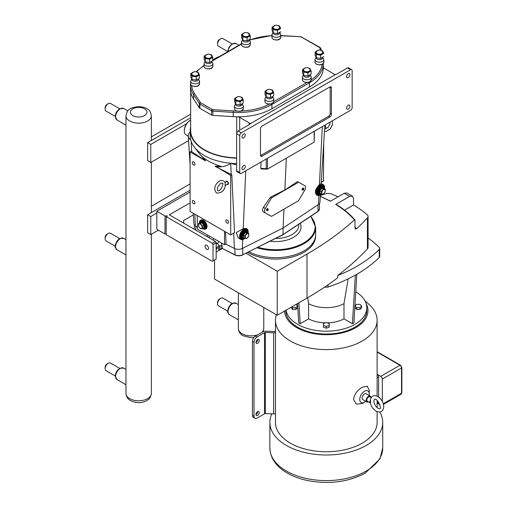 <?xml version="1.0" encoding="UTF-8"?>
<svg xmlns="http://www.w3.org/2000/svg" width="507" height="507" viewBox="0 0 507 507"><rect width="100%" height="100%" fill="white"/><g stroke="black" fill="none" stroke-linecap="round" stroke-linejoin="round"><path stroke-width="0.76" d="M224.988 185.137L225.33 185.385C224.582 190.6 221.635 193.167 216.495 193.078C213.51 188.883 214.448 184.89 219.328 181.107C222.738 179.801 224.734 180.676 225.317 183.73L224.988 185.137M225.33 185.385L227.833 183.94A1.325 0.767 -120 0 0 228.106 183.331A1.325 0.767 -120 0 0 227.529 182A1.325 0.767 -120 0 0 226.509 181.645L224.988 182.526M190.093 183.902L151.359 206.267M188.262 136.187L186.126 134.951A8.834 5.102 -60 0 1 184.301 130.914A8.834 5.102 -60 0 1 184.301 130.907A8.834 5.102 -60 0 1 190.543 120.096A8.834 5.102 -60 0 1 190.664 120.026M184.301 130.686A8.302 4.791 -60 0 1 184.301 130.476L184.301 130.476A8.302 4.791 -60 0 1 186.633 123.721A8.302 4.791 120 0 1 190.169 120.311L190.543 120.096M284.611 311A41.688 24.07 0 0 0 296.817 327.661A41.688 24.07 0 0 0 347.815 331.248A41.688 24.07 0 0 0 366.124 303.535M355.768 291.753A40.509 23.385 180 0 1 366.802 307.8L366.802 310.639A40.509 23.385 180 0 1 341.794 332.243A40.509 23.385 180 0 1 297.653 327.18A40.509 23.385 180 0 1 285.79 310.639L285.79 310.322M275.472 413.699A4.417 2.548 180 0 1 273.634 413.87L265.332 413.617A1.058 0.615 0 0 0 264.527 413.794L257.131 418.066A4.417 2.548 -60 0 1 254.926 418.288A4.417 2.548 -60 0 1 254.007 416.266L252.448 415.366A4.417 2.548 120 0 0 253.361 417.388L254.926 418.288M275.472 331.071A2.205 1.274 180 0 1 273.748 331.47L265.453 331.223A3.27 1.889 0 0 0 262.968 331.768L255.572 336.04A4.417 2.548 120 0 0 252.448 341.452L254.007 342.352A4.417 2.548 -60 0 1 257.131 336.946L264.527 332.674A1.058 0.615 180 0 1 265.332 332.491L273.634 332.744A4.417 2.548 0 0 0 275.472 332.573M254.007 342.352L254.007 416.266M257.6 343.34A2.339 1.35 -60 0 1 256.428 343.461A2.339 1.35 -60 0 1 256.428 340.755A2.339 1.35 -60 0 1 258.773 339.405A2.339 1.35 -60 0 1 259.128 341.281A2.339 1.35 -60 0 1 257.6 343.34M257.6 411.633A2.339 1.35 -60 0 1 258.773 411.513A2.339 1.35 -60 0 1 258.773 414.219A2.339 1.35 -60 0 1 256.428 415.569A2.339 1.35 -60 0 1 256.073 413.693A2.339 1.35 -60 0 1 257.6 411.633M271.86 413.813A56.435 32.581 0 0 0 269.857 422.413A56.435 32.581 0 0 0 286.392 445.45A56.435 32.581 0 0 0 347.891 452.517A56.435 32.581 0 0 0 382.728 422.413A56.435 32.581 0 0 0 379.825 412.096M378.621 402.14L378.621 402.165A2.205 1.274 60 0 1 378.165 403.173L377.119 403.781M377.119 352.067L399.972 365.268L380.757 376.359L377.119 374.255A2.205 1.274 60 0 1 378.621 376.923L378.621 397.089M380.757 376.359A2.205 1.274 60 0 1 382.322 379.065L382.322 401.455M379.87 404.687L377.702 403.439M370.56 399.985A2.516 1.451 -60 0 0 370.465 403.046A2.516 1.451 -60 0 0 370.56 403.097L370.497 399.091C373.615 390.998 383.634 398.794 383.761 406.601C383.216 411.595 380.63 413.116 376.017 411.152C372.658 408.49 370.801 405.765 370.446 402.97M365.737 401.284A6.711 3.872 -60 0 1 364.508 402.184L362.232 403.496L356.383 404.149L353.449 399.44C354.425 394.161 357.353 390.105 362.232 387.278L367.252 386.15L369.254 390.314L369.254 393.964A6.711 3.872 -60 0 1 369.096 395.473M364.508 402.184L364.508 402.184A6.711 3.872 -60 0 1 359.761 399.44A6.711 3.872 -60 0 1 364.508 391.22A6.711 3.872 -60 0 1 369.254 393.964M370.465 403.046L367.302 401.221A2.516 1.451 -60 0 1 366.916 399.205A2.516 1.451 -60 0 1 368.557 396.987A2.516 1.451 -60 0 1 369.818 396.861L371.156 397.634M368.412 401.861A3.359 1.939 -60 0 1 366.884 401.95A3.359 1.939 -60 0 1 366.365 399.256A3.359 1.939 -60 0 1 368.557 396.303A3.359 1.939 -60 0 1 370.237 396.132A3.359 1.939 -60 0 1 370.928 397.501M366.884 401.95L362.828 399.611A3.359 1.939 -60 0 1 362.315 396.918A3.359 1.939 -60 0 1 364.508 393.964A3.359 1.939 -60 0 1 366.187 393.793L370.237 396.132M255.946 342.491A2.339 1.35 120 0 0 256.041 342.44A2.339 1.35 120 0 0 257.689 339.468M255.946 414.599A2.339 1.35 120 0 0 256.041 414.555A2.339 1.35 120 0 0 257.689 411.583M276.378 314.752A50.82 29.343 0 0 0 275.472 320.259A50.82 29.343 0 0 0 290.359 341.008A50.82 29.343 0 0 0 345.742 347.371A50.82 29.343 0 0 0 377.119 320.259A50.82 29.343 0 0 0 368.792 304.168L364.926 300.765M275.472 320.259L275.472 422.413A50.82 29.343 0 0 0 290.359 443.162A50.82 29.343 0 0 0 345.742 449.519A50.82 29.343 0 0 0 377.119 422.413L377.119 411.697M252.448 341.452L252.448 415.366M336.363 204.771L335.735 204.41A113.929 65.777 180 0 1 354.437 219.937L354.989 220.158L354.437 219.937A347.707 200.747 180 0 1 306.995 254.077L277.247 271.251L277.247 315.253L214.55 279.059L214.55 259.971M344.532 210.145L353.544 204.942A139.102 80.309 180 0 1 367.1 214.619A5.564 3.213 180 0 1 368.082 216.438A5.564 3.213 180 0 1 367.417 217.959A347.707 200.747 180 0 1 356.624 228.746L355.249 229.018L354.989 228.087L354.989 220.158M368.082 237.916A139.102 80.309 180 0 1 379.255 247.473A3.441 1.99 180 0 1 379.711 248.468A3.441 1.99 180 0 1 379.255 249.457A139.102 80.309 180 0 1 337.725 275.504L337.725 277.773A347.707 200.747 180 0 1 306.995 298.078L277.247 315.253M337.725 275.504A347.707 200.747 0 0 0 367.417 248.874A5.564 3.213 180 0 0 368.082 247.353L368.082 216.438M320.38 195.461A347.707 200.747 180 0 1 325.589 193.807A5.564 3.213 180 0 1 331.375 193.991A139.102 80.309 180 0 1 338.061 196.824M335.735 204.41L349.608 196.399L352.428 196.146L353.544 198.668L353.544 204.942M297.596 305.994L297.596 307.8L295.936 309.454L292.621 309.454L292.621 307.654L295.936 307.654L297.596 305.994L296.012 304.415M295.936 309.454L295.936 307.654M292.621 309.454L290.967 307.331M291.81 306.843L292.621 307.654M329.163 325.437L329.163 323.523L326.293 322.566L323.422 323.523L323.422 325.437L326.293 326.394L329.163 325.437L329.163 327.237L326.293 328.194L326.293 326.394M326.293 328.194L323.422 327.237L323.422 325.437M359.964 304.339L356.649 304.339L354.995 305.994L356.649 307.654L359.964 307.654L361.624 305.994L359.964 304.339M359.964 307.654L359.964 309.454L361.624 307.8L361.624 305.994M359.964 309.454L356.649 309.454L356.649 307.654M356.649 309.454L354.995 307.8L354.995 305.994M298.908 302.742L300.176 323.726L298.705 322.877L297.533 303.535M356.82 274.274L353.886 322.877L352.409 323.726L355.35 275.111M352.409 323.726L343.987 318.865L343.987 303.674L348.144 278.863M307.61 297.723L308.605 303.674L308.605 318.865L300.176 323.726M379.255 249.457L379.255 257.404A3.441 1.99 0 0 0 379.711 256.415L379.711 248.468M379.255 257.404A139.102 80.309 180 0 1 328.01 286.987L328.01 284.801M324.733 287.038A3.441 1.99 0 0 0 328.01 286.987M343.987 303.674A26.079 15.058 180 0 1 308.605 303.674M343.987 318.865A26.079 15.058 180 0 1 327.142 322.851M325.45 322.851A26.079 15.058 180 0 1 308.605 318.865M366.802 307.8A40.509 23.385 180 0 1 341.794 329.404A40.509 23.385 180 0 1 297.653 324.334A40.509 23.385 180 0 1 285.999 310.195M352.428 196.146L346.94 192.977L344.196 193.275L330.33 201.285A113.929 65.777 180 0 0 320.316 196.469M315.633 235.324L315.633 235.977A39.983 23.088 180 0 1 303.921 252.302A39.983 23.088 180 0 1 247.682 252.48M277.247 271.251L246.098 253.272M282.64 234.773L242.758 254.761L282.9 234.804L317.908 211.552L319.486 209.036A6.008 3.467 180 0 1 318.016 211.311A0.532 0.33 56.4 0 1 317.908 211.552M242.758 248.259L242.758 254.761A6.008 3.467 180 0 1 234.88 254.761L222.148 248.373L234.988 255.002C237.542 256.105 240.096 256.105 242.65 255.002M216.128 242.714L217.427 243.366L219.208 245.939L219.208 247.315A2.205 1.274 180 0 1 222.212 247.251L222.06 248.392M221.793 248.24L218.707 249.78L221.806 248.348M216.147 250.559A8.834 5.102 -120 0 0 216.318 248.975L219.208 247.315L218.707 249.78L221.039 248.436M283.02 228.049L283.02 234.557L318.016 211.311L318.016 204.815M257.024 247.79A40.009 23.1 -0 0 0 315.658 227.345L315.658 234.557A40.009 23.1 180 0 1 292.013 255.636A40.009 23.1 180 0 1 249.032 251.802M213.91 238.727L213.181 240.172M216.147 244.101L217.427 243.366A2.205 1.185 116.7 0 0 218.72 241.503M208.637 237.549A2.205 1.363 123.6 0 0 209.549 236.211M216.318 248.975L216.318 247.606A2.205 1.274 -120 0 0 216.147 246.687M236.617 157.867A47.512 27.435 180 0 1 190.664 130.451L190.664 91.615M236.617 158.121A47.956 27.689 180 0 1 190.22 130.451A47.956 27.689 180 0 1 190.6 126.991A1.058 0.615 180 0 1 190.664 126.845M193.604 164.933A1.863 1.077 60 0 1 192.387 163.292A1.863 1.077 60 0 1 192.673 161.796A1.863 1.077 60 0 1 193.604 161.891A1.863 1.077 60 0 1 194.821 163.533A1.863 1.077 60 0 1 194.536 165.029A1.863 1.077 60 0 1 193.604 164.933M193.604 203.694A1.863 1.077 60 0 1 192.387 202.052A1.863 1.077 60 0 1 192.673 200.557A1.863 1.077 60 0 1 193.604 200.652A1.863 1.077 60 0 1 194.821 202.293A1.863 1.077 60 0 1 194.536 203.789A1.863 1.077 60 0 1 193.604 203.694M227.174 223.074A1.863 1.077 60 0 1 225.951 221.432A1.863 1.077 60 0 1 226.242 219.937A1.863 1.077 60 0 1 227.174 220.032A1.863 1.077 60 0 1 228.391 221.673A1.863 1.077 60 0 1 228.106 223.169A1.863 1.077 60 0 1 227.174 223.074M225.856 182.026A1.863 1.077 60 0 1 226.242 181.176A1.863 1.077 60 0 1 227.174 181.272A1.863 1.077 60 0 1 228.391 182.913A1.863 1.077 60 0 1 228.106 184.409A1.863 1.077 60 0 1 227.18 184.32M314.435 131.167L314.182 142.118L267.468 169.091L267.468 158.285M266.219 159.008L266.219 168.628L267.468 169.091M267.132 169.167L261.143 168.932L260.801 168.419L261.099 161.961M224.563 231.331L224.474 244.723L197.521 229.265L197.21 215.538M225.501 231.87L226.052 243.658L224.474 244.723M200.734 220.133A5.076 2.934 60 0 1 200.918 220.013A5.076 2.934 60 0 1 203.459 220.266A5.076 2.934 60 0 1 206.774 224.74A5.076 2.934 60 0 1 205.994 228.809A5.076 2.934 60 0 1 205.791 228.904M323.422 180.961L323.732 143.234M298.56 182.267L297.444 181.62L298.56 182.267L271.467 197.907L270.351 197.261L284.845 189.986L297.444 181.62M298.781 182.241L304.745 185.682A3.885 2.243 -60 0 1 304.745 190.169L298.56 200.721L271.467 216.369L265.288 212.946A3.885 2.243 -60 0 1 265.288 208.459L271.467 197.907M269.28 215.253L263.222 211.755C262.151 210.868 262.22 209.41 263.425 207.382L270.351 197.261M303.059 190.043L302.457 190.055A1.103 0.64 -60 0 1 302.248 188.731A1.103 0.64 -60 0 1 303.503 188.249L303.788 188.775A0.773 0.45 -60 0 1 303.3 189.967A0.773 0.45 -60 0 1 303.059 190.043A0.773 0.45 -60 0 1 302.907 189.111A0.773 0.45 -60 0 1 303.788 188.775M267.493 210.576L266.891 210.589A1.103 0.64 -60 0 1 266.682 209.264A1.103 0.64 -60 0 1 267.937 208.783L268.228 209.309A0.773 0.45 -60 0 1 267.734 210.5A0.773 0.45 -60 0 1 267.493 210.576A0.773 0.45 -60 0 1 267.347 209.645A0.773 0.45 -60 0 1 268.228 209.309M324.676 128.537L325.475 128.075A1.768 1.02 -120 0 0 325 125.419M200.157 221.217L200.861 220.811A4.417 2.548 60 0 1 203.066 221.027A4.417 2.548 60 0 1 205.956 224.918A4.417 2.548 60 0 1 205.278 228.454L204.568 228.866A4.417 2.548 -120 0 0 205.246 225.323A4.417 2.548 -120 0 0 202.363 221.432A4.417 2.548 -120 0 0 200.157 221.217L199.112 223.416M201.862 222.725L202.052 222.37L199.91 222.56L199.91 222.903L201.862 222.725L203.814 225.152L203.814 227.757L204.188 227.884L204.188 225.032L202.426 225.957L200.474 223.53L201.862 222.725M200.474 223.53L198.529 223.701L198.529 226.306L200.474 228.733L202.426 228.556L202.426 225.957M202.426 228.556L203.814 227.757M198.529 223.701L199.91 222.56M200.303 224.183A2.51 1.451 60 0 1 202.078 227.256A2.51 1.451 60 0 1 200.303 228.277A2.51 1.451 60 0 1 198.529 225.203A2.51 1.451 60 0 1 200.303 224.183M199.549 221.787A5.076 2.934 60 0 1 200.531 220.234A5.076 2.934 60 0 1 203.066 220.488A5.076 2.934 60 0 1 206.387 224.962A5.076 2.934 60 0 1 205.608 229.031A5.076 2.934 60 0 1 203.77 229.107M241.142 238.943A5.52 3.188 -60 0 1 241.104 238.924A5.52 3.188 -60 0 1 240.255 234.5A5.52 3.188 -60 0 1 243.861 229.633A5.52 3.188 -60 0 1 246.624 229.36A5.52 3.188 -60 0 1 246.656 229.379M245.268 232.098L247.403 232.631L247.403 232.288L245.268 232.098L243.126 234.76L243.126 237.612L243.829 237.675M244.887 235.685L244.887 238.29L246.839 238.461L248.791 236.034L248.791 233.435L246.839 233.258L244.887 235.685L243.126 234.76M244.887 238.29L243.126 237.612M248.791 233.435L247.403 232.288M246.839 233.258L245.451 232.46L243.499 234.887L243.499 237.485M247.017 233.911A2.51 1.451 120 0 0 245.242 236.984A2.51 1.451 120 0 0 247.017 238.011A2.51 1.451 120 0 0 248.791 234.937A2.51 1.451 120 0 0 247.017 233.911M317.578 194.808A5.52 3.188 -60 0 1 317.54 194.789A5.52 3.188 -60 0 1 316.691 190.366A5.52 3.188 -60 0 1 320.297 185.505A5.52 3.188 -60 0 1 323.06 185.226A5.52 3.188 -60 0 1 323.098 185.251M321.894 188.325L321.704 187.97L319.568 190.632L319.942 190.752L321.894 188.325L323.846 188.503L323.846 188.16L325.228 189.301L323.276 189.13L321.894 188.325M319.568 190.632L319.568 193.484L319.942 193.357L319.942 190.752L321.324 191.557L321.324 194.156L319.942 193.357M321.324 194.156L323.276 194.333L325.228 191.906L325.228 189.301M323.276 189.13L321.324 191.557M323.453 189.783A2.51 1.451 -60 0 1 325.228 190.803A2.51 1.451 -60 0 1 323.453 193.877A2.51 1.451 -60 0 1 321.679 192.856A2.51 1.451 -60 0 1 323.453 189.783M284.845 189.986L286.335 158.197M244.469 238.715A6.097 3.517 -60 0 1 243.861 239.114A6.097 3.517 -60 0 1 240.812 239.418L238.17 237.891L236.211 232.612L243.227 228.67L246.301 228.511L246.909 228.866A6.097 3.517 -60 0 1 248.126 232.383M225.628 244.051L234.392 248.449A6.078 3.511 0 0 0 242.371 248.449L283.071 228.023L283.952 209.157M283.071 228.023L318.447 204.524A6.078 3.511 0 0 0 319.936 202.356L320.418 194.916M320.906 194.58A6.097 3.517 -60 0 1 320.297 194.986A6.097 3.517 -60 0 1 317.255 195.284L316.324 194.751C314.486 191.925 315.525 188.566 319.435 184.668L321.153 183.464L324.898 125.128M265.288 212.946L263.222 211.755L265.288 212.946M317.255 195.284A6.097 3.517 -60 0 1 317.255 188.249A6.097 3.517 -60 0 1 323.346 184.732A6.097 3.517 -60 0 1 324.562 188.249M240.812 239.418A6.097 3.517 -60 0 1 240.812 232.383A6.097 3.517 -60 0 1 246.909 228.866M236.617 164.667A11.718 6.762 180 0 1 231.16 163.305L230.717 163.546C225.184 166.733 220.063 167.614 215.348 166.188L230.685 175.371L230.685 234.868L190.093 211.432L190.093 151.935L205.646 160.915L199.701 154.071C203.744 159.014 210.887 163.127 221.134 166.397L215.348 166.188M215.133 166.391L231.186 174.452A10.964 6.331 0 0 0 231.794 174.738L234.532 232.643L230.685 234.868M193.211 213.232L193.889 223.752A6.078 3.511 0 0 0 195.379 225.926L197.21 227.142M190.093 151.935L191.196 151.301A10.964 6.331 0 0 0 191.69 151.65L205.646 160.915M199.701 154.071L194.403 147.22A47.956 27.689 0 0 1 190.74 139.97A11.718 6.762 180 0 1 188.255 136.053A11.718 6.762 180 0 1 190.22 132.042M205.43 160.465L199.644 153.995M194.403 147.22A47.956 27.689 0 0 0 231.16 163.305A47.956 27.689 180 0 0 236.617 163.59M230.685 175.371L231.794 174.738M190.74 139.97A47.956 27.689 180 0 1 190.22 135.92L190.22 130.451M211.52 115.026L199.916 108.327L199.916 104.074L211.52 110.773L211.52 115.026A2.205 1.274 0 0 0 212.851 115.393L212.851 111.141L233.195 112.377L233.195 116.629L212.851 115.393M199.416 107.877L193.585 99.011A47.69 27.536 180 0 1 190.486 89.245L190.486 84.992A47.69 27.536 0 0 0 193.585 94.752L199.416 103.624L199.416 107.877A2.205 1.274 0 0 0 199.916 108.327M239.684 130.16L239.684 117.409L250.452 123.626L335.19 74.694L324.429 68.483A4.417 2.548 0 0 1 323.339 67.444A47.69 27.536 180 0 1 323.339 67.615A47.69 27.536 180 0 1 309.371 87.084L271.898 108.713A47.69 27.536 180 0 1 237.878 116.781A47.69 27.536 180 0 1 233.195 116.629M192.134 85.708A4.062 2.345 0 0 0 198.117 85.708M191.811 79.174L191.811 79.339A3.315 1.914 180 0 0 192.78 80.695A3.315 1.914 180 0 0 196.393 81.107A3.315 1.914 180 0 0 198.44 79.339L199.295 80.436A4.417 2.548 180 0 1 199.543 81.272A4.417 2.548 180 0 1 196.817 83.63A4.417 2.548 180 0 1 192.001 83.078A4.417 2.548 180 0 1 190.708 81.272A4.417 2.548 180 0 1 190.955 80.436L191.766 79.092M194.092 71.842L190.816 73.667L191.969 76.158L196.279 76.823L196.279 80.087A4.462 2.573 180 0 1 196.279 80.087L196.285 76.823A4.462 2.573 180 0 1 196.279 76.823L199.435 75.004L198.281 72.52A4.462 2.573 180 0 0 198.281 72.514A4.462 2.573 180 0 1 198.281 72.514L196.589 71.988M196.836 72.102A3.619 2.091 180 0 1 197.686 72.463A3.619 2.091 180 0 1 197.686 75.416A3.619 2.091 180 0 1 192.565 75.416A3.619 2.091 180 0 1 193.414 72.102M190.816 73.673A4.462 2.573 180 0 1 190.816 73.667L190.816 76.931L191.969 79.415L191.976 76.158A4.462 2.573 180 0 1 191.969 76.158L191.969 79.415A4.462 2.573 180 0 1 191.969 79.415L196.279 80.087L199.435 78.262L199.435 75.004L199.435 78.262M192.78 75.29A3.315 1.914 180 0 1 192.128 73.128A3.86 3.86 0 0 1 198.129 73.128A3.315 1.914 180 0 1 197.47 75.29A3.315 1.914 180 0 1 192.78 75.29M266.352 103.289A4.062 2.345 0 0 0 269.547 104.043A4.062 2.345 180 0 0 272.335 103.289M303.82 81.652A4.062 2.345 0 0 0 307.096 82.407A4.062 2.345 180 0 0 309.809 81.652M316.431 64.078A4.062 2.345 0 0 0 322.186 64.212M273.374 39.223A4.062 2.345 0 0 0 279.363 39.223M243.049 46.574A4.062 2.345 0 0 0 248.918 46.505M205.582 68.204A4.062 2.345 0 0 0 211.451 68.134M316.108 57.538L316.108 57.709A3.315 1.914 180 0 0 317.078 59.059A3.315 1.914 180 0 0 320.69 59.477A3.315 1.914 180 0 0 322.731 57.709L323.593 58.799A4.417 2.548 180 0 1 323.84 59.642A4.417 2.548 180 0 1 321.115 62A4.417 2.548 180 0 1 316.298 61.442A4.417 2.548 180 0 1 315.005 59.642A4.417 2.548 180 0 1 315.253 58.799L316.064 57.462M318.39 50.206L315.113 52.037L316.267 54.522L320.576 55.193L320.576 58.451L320.576 55.193L323.732 53.374A4.462 2.573 180 0 1 323.732 53.374L322.579 50.884A4.462 2.573 180 0 1 322.579 50.884L320.887 50.351M321.134 50.466A3.619 2.091 180 0 1 321.983 50.833A3.619 2.091 180 0 1 321.983 53.786A3.619 2.091 180 0 1 316.862 53.786A3.619 2.091 180 0 1 317.705 50.466M315.113 52.037L315.113 55.301L316.267 57.785L316.273 54.528A4.462 2.573 180 0 1 316.267 54.522L316.267 57.785A4.462 2.573 180 0 1 316.267 57.785L320.576 58.451L323.732 56.632A4.462 2.573 180 0 1 323.732 56.632L323.732 56.632M317.078 53.66A3.315 1.914 180 0 1 316.419 51.499A3.86 3.86 0 0 1 322.42 51.499A3.315 1.914 180 0 1 321.761 53.66A3.315 1.914 180 0 1 317.078 53.66M303.503 75.118L303.503 75.283A3.315 1.914 180 0 0 304.473 76.639A3.315 1.914 180 0 0 308.079 77.051A3.315 1.914 180 0 0 310.126 75.283L310.981 76.38A4.417 2.548 180 0 1 311.228 77.216A4.417 2.548 180 0 1 308.503 79.574A4.417 2.548 180 0 1 303.693 79.022A4.417 2.548 180 0 1 302.4 77.216A4.417 2.548 180 0 1 302.647 76.38L303.452 75.036M311.121 74.206L311.121 70.948L311.121 74.206L307.971 76.025L303.661 75.359A4.462 2.573 180 0 1 303.655 75.359L303.661 72.102A4.462 2.573 180 0 1 303.655 72.102L303.655 75.359L302.502 72.875L302.502 69.617L303.655 72.102L307.964 72.767L307.964 76.025A4.462 2.573 180 0 1 307.964 76.025L307.971 72.767A4.462 2.573 180 0 1 307.964 72.767L311.121 70.948L309.967 68.464A4.462 2.573 180 0 0 309.967 68.458L308.275 67.932M308.529 68.046A3.619 2.091 180 0 1 309.371 68.407A3.619 2.091 180 0 1 309.371 71.36A3.619 2.091 180 0 1 304.257 71.36A3.619 2.091 180 0 1 305.1 68.046M305.784 67.786L305.664 67.792A4.462 2.573 180 0 1 305.664 67.792L302.508 69.611A4.462 2.573 180 0 0 302.502 69.617M304.473 71.234A3.315 1.914 180 0 1 303.813 69.072A3.86 3.86 0 0 1 309.815 69.072A3.315 1.914 180 0 1 309.156 71.234A3.315 1.914 180 0 1 304.473 71.234M205.145 61.594L205.145 61.765A3.315 1.914 180 0 0 206.115 63.115A3.315 1.914 180 0 0 209.721 63.533A3.315 1.914 180 0 0 211.768 61.765L212.623 62.855A4.417 2.548 180 0 1 212.87 63.698A4.417 2.548 180 0 1 210.145 66.056A4.417 2.548 180 0 1 205.335 65.498A4.417 2.548 180 0 1 204.042 63.698A4.417 2.548 180 0 1 204.289 62.855L205.094 61.518M212.763 60.682A4.462 2.573 180 0 1 212.763 60.688L212.763 57.424L212.763 60.688L209.613 62.507L205.303 61.841A4.462 2.573 180 0 1 205.297 61.841L205.303 58.584A4.462 2.573 180 0 1 205.297 58.578L205.297 61.841L204.144 59.357L204.144 56.093L205.297 58.578L209.606 59.249L209.606 62.507A4.462 2.573 180 0 1 209.606 62.507L209.613 59.249A4.462 2.573 180 0 1 209.606 59.249L212.763 57.43A4.462 2.573 180 0 1 212.763 57.43L211.609 54.94L209.917 54.407M210.171 54.522A3.619 2.091 180 0 1 211.013 54.889A3.619 2.091 180 0 1 211.013 57.842A3.619 2.091 180 0 1 205.899 57.842A3.619 2.091 180 0 1 206.742 54.522M207.426 54.262L207.306 54.274A4.462 2.573 180 0 1 207.306 54.274L204.15 56.093A4.462 2.573 180 0 0 204.144 56.093M206.115 57.716A3.315 1.914 180 0 1 205.455 55.555A3.86 3.86 0 0 1 211.457 55.555A3.315 1.914 180 0 1 210.798 57.716A3.315 1.914 180 0 1 206.115 57.716M235.59 104.03L235.59 104.195A3.315 1.914 180 0 0 236.56 105.551A3.315 1.914 180 0 0 240.166 105.963A3.315 1.914 180 0 0 242.213 104.195L243.068 105.291A4.417 2.548 180 0 1 243.316 106.128A4.417 2.548 180 0 1 240.591 108.485A4.417 2.548 180 0 1 235.774 107.934A4.417 2.548 180 0 1 234.481 106.128A4.417 2.548 180 0 1 234.728 105.291L235.54 103.948M237.865 96.698L234.595 98.523L235.742 101.013L240.052 101.679L240.052 104.943A4.462 2.573 180 0 1 240.052 104.943L240.058 101.679A4.462 2.573 180 0 1 240.052 101.679L243.208 99.86L242.054 97.376A4.462 2.573 180 0 1 242.054 97.376A4.462 2.573 180 0 1 242.054 97.369L240.362 96.843M240.616 96.957A3.619 2.091 180 0 1 241.459 97.319A3.619 2.091 180 0 1 241.459 100.272A3.619 2.091 180 0 1 236.338 100.272A3.619 2.091 180 0 1 237.187 96.957M234.589 98.529A4.462 2.573 180 0 1 234.595 98.523L234.589 101.787L235.742 104.271L235.749 101.013A4.462 2.573 180 0 1 235.742 101.013L235.742 104.271A4.462 2.573 180 0 1 235.742 104.271L240.052 104.943L243.208 103.117L243.208 99.86L243.208 103.117M236.56 100.152A3.315 1.914 180 0 1 235.901 97.99A3.86 3.86 0 0 1 241.902 97.99A3.315 1.914 180 0 1 241.243 100.152A3.315 1.914 180 0 1 236.56 100.152M266.029 96.748L266.029 96.919A3.315 1.914 180 0 0 266.999 98.269A3.315 1.914 180 0 0 270.611 98.688A3.315 1.914 180 0 0 272.658 96.919L273.514 98.009A4.417 2.548 180 0 1 273.761 98.852A4.417 2.548 180 0 1 271.036 101.204A4.417 2.548 180 0 1 266.219 100.652A4.417 2.548 180 0 1 264.927 98.852A4.417 2.548 180 0 1 265.174 98.009L265.985 96.672M270.497 94.403L270.497 97.661L266.194 96.995L266.194 93.738L270.497 94.403A4.462 2.573 180 0 0 270.504 94.403L273.653 92.585A4.462 2.573 180 0 1 273.653 92.585L272.5 90.094A4.462 2.573 180 0 0 272.493 90.094L270.808 89.562M273.653 95.842A4.462 2.573 180 0 0 273.653 95.836L273.653 92.578L273.653 95.842L270.504 97.661A4.462 2.573 180 0 1 270.497 97.661M270.504 97.661L270.504 94.403M271.055 89.676A3.619 2.091 180 0 1 271.904 90.037A3.619 2.091 180 0 1 271.904 92.996A3.619 2.091 180 0 1 266.783 92.996A3.619 2.091 180 0 1 267.633 89.676M268.311 89.416L268.19 89.428A4.462 2.573 180 0 0 268.184 89.428L265.034 91.247L266.188 93.732L266.188 96.995L265.034 94.511L265.034 91.247M266.999 92.87A3.315 1.914 180 0 1 266.34 90.709A3.86 3.86 0 0 1 272.341 90.709A3.315 1.914 180 0 1 271.689 92.87A3.315 1.914 180 0 1 266.999 92.87M242.612 39.964L242.612 40.129A3.315 1.914 180 0 0 243.582 41.485A3.315 1.914 180 0 0 247.194 41.897A3.315 1.914 180 0 0 249.235 40.129L250.097 41.225A4.417 2.548 180 0 1 250.344 42.062A4.417 2.548 180 0 1 247.612 44.42A4.417 2.548 180 0 1 242.802 43.868A4.417 2.548 180 0 1 241.509 42.062A4.417 2.548 180 0 1 241.757 41.225L242.568 39.882M250.236 39.052A4.462 2.573 180 0 1 250.23 39.052L250.236 35.794L250.23 39.052L247.08 40.871L242.771 40.211A4.462 2.573 180 0 1 242.771 40.205L242.771 36.948L242.771 40.205L241.617 37.721L241.617 34.463L242.771 36.948L247.074 37.613L247.074 40.877A4.462 2.573 180 0 1 247.074 40.877L247.08 37.613A4.462 2.573 180 0 1 247.074 37.613L250.23 35.794A4.462 2.573 180 0 1 250.23 35.794L249.083 33.31A4.462 2.573 180 0 0 249.076 33.304L247.384 32.778M247.638 32.892A3.619 2.091 180 0 1 248.487 33.253A3.619 2.091 180 0 1 248.487 36.206A3.619 2.091 180 0 1 243.366 36.206A3.619 2.091 180 0 1 244.209 32.892M244.894 32.632L244.773 32.638A4.462 2.573 180 0 0 244.767 32.638L241.617 34.457A4.462 2.573 180 0 0 241.617 34.463M243.582 36.086A3.315 1.914 180 0 1 242.923 33.925A3.86 3.86 0 0 1 248.924 33.925A3.315 1.914 180 0 1 248.265 36.086A3.315 1.914 180 0 1 243.582 36.086M279.68 32.53L280.536 33.944A4.417 2.548 180 0 1 280.783 34.787A4.417 2.548 180 0 1 278.058 37.138A4.417 2.548 180 0 1 273.248 36.586A4.417 2.548 180 0 1 271.955 34.787A4.417 2.548 180 0 1 272.202 33.944L273.013 32.606M279.68 32.524L279.68 32.854A3.315 1.914 180 0 1 277.64 34.622A3.315 1.914 180 0 1 274.027 34.203A3.315 1.914 180 0 1 273.058 32.854L273.058 32.682M275.339 25.35L272.063 27.182L273.216 29.666L277.519 30.338L277.519 33.595A4.462 2.573 180 0 1 277.519 33.595L277.525 30.338A4.462 2.573 180 0 1 277.519 30.338L280.675 28.519A4.462 2.573 180 0 1 280.675 28.519L279.522 26.028L277.83 25.496M278.083 25.61A3.619 2.091 180 0 1 278.926 25.971A3.619 2.091 180 0 1 278.926 28.931A3.619 2.091 180 0 1 273.812 28.931A3.619 2.091 180 0 1 274.655 25.61M272.063 27.182L272.063 30.445L273.216 32.93L273.216 29.672A4.462 2.573 180 0 1 273.216 29.666L273.216 32.93L277.519 33.595L280.675 31.776A4.462 2.573 180 0 1 280.675 31.776L280.675 31.776M274.027 28.804A3.315 1.914 180 0 1 273.368 26.643A3.86 3.86 0 0 1 279.37 26.643A3.315 1.914 180 0 1 278.711 28.804A3.315 1.914 180 0 1 274.027 28.804M250.452 123.626L335.19 74.694M239.741 135.534A2.205 1.274 -60 0 1 241.3 132.834L350.584 69.738A2.205 1.274 -60 0 1 351.693 69.624A2.205 1.274 -60 0 1 352.15 70.638L352.15 107.592A2.205 1.274 -60 0 1 350.584 110.298L241.3 173.394A2.205 1.274 -60 0 1 240.198 173.502A2.205 1.274 -60 0 1 239.741 172.494L239.741 135.534L236.617 133.734L236.617 170.688A2.205 1.274 120 0 0 237.073 171.702L240.198 173.502M243.645 169.452A2.345 1.356 -60 0 1 242.473 169.566A2.345 1.356 -60 0 1 242.112 167.684A2.345 1.356 -60 0 1 243.645 165.618A2.345 1.356 -60 0 1 244.818 165.504A2.345 1.356 -60 0 1 245.173 167.386A2.345 1.356 -60 0 1 243.645 169.452M348.246 109.056A2.345 1.356 -60 0 1 347.073 109.176A2.345 1.356 -60 0 1 346.712 107.294A2.345 1.356 -60 0 1 348.246 105.228A2.345 1.356 -60 0 1 349.418 105.114A2.345 1.356 -60 0 1 349.779 106.99A2.345 1.356 -60 0 1 348.246 109.056M243.645 137.904A2.345 1.356 -60 0 1 242.473 138.018A2.345 1.356 -60 0 1 242.112 136.136A2.345 1.356 -60 0 1 243.645 134.07A2.345 1.356 -60 0 1 244.818 133.956A2.345 1.356 -60 0 1 245.173 135.838A2.345 1.356 -60 0 1 243.645 137.904M348.246 77.508A2.345 1.356 -60 0 1 347.073 77.628A2.345 1.356 -60 0 1 346.712 75.746A2.345 1.356 -60 0 1 348.246 73.68A2.345 1.356 -60 0 1 349.418 73.566A2.345 1.356 -60 0 1 349.779 75.442A2.345 1.356 -60 0 1 348.246 77.508M330.165 113.6A2.205 1.274 120 0 1 328.606 116.299L329.854 117.022L262.037 156.175A2.205 1.274 120 0 1 260.928 156.289A2.205 1.274 120 0 1 260.471 155.275L260.471 128.81A2.205 1.274 120 0 1 262.037 126.11L329.854 86.95A2.205 1.274 120 0 1 330.957 86.843A2.205 1.274 120 0 1 331.413 87.85L331.413 114.316L330.165 113.6L330.165 87.134A2.205 1.274 120 0 0 330.139 86.817M329.854 117.022A2.205 1.274 120 0 0 331.413 114.316M335.007 74.592A1.768 1.02 0 0 0 336.445 74.295L347.466 67.932L350.584 69.738M241.3 132.834L238.176 131.028L249.203 124.665A1.768 1.02 0 0 0 249.717 123.942A1.768 1.02 0 0 0 249.203 123.22L250.452 123.942M351.693 69.624L348.569 67.824A2.205 1.274 120 0 0 347.466 67.932M238.176 131.028A2.205 1.274 120 0 0 236.617 133.734M328.606 116.299L260.782 155.459A2.205 1.274 120 0 1 260.497 155.592M239.684 117.409A4.417 2.548 0 0 0 237.878 116.781M219.125 56.695A20.692 11.946 120 0 0 212.763 60.086M188.553 140.642L150.763 162.455L150.763 144.432L147.645 142.625L190.664 117.789M150.763 162.455L147.645 160.656L147.645 142.625M150.763 144.432L186.633 123.721M190.664 114.202L151.359 136.89M115.279 116.42L106.058 111.096A4.417 2.548 -60 0 1 105.139 109.075L105.139 107.668A2.693 1.553 -60 0 1 107.047 104.372L108.264 103.669A4.417 2.548 -60 0 1 110.475 103.447L119.696 108.771M105.139 109.075A4.417 2.548 -60 0 1 108.264 103.669M115.279 376.023L106.058 370.699A4.417 2.548 -60 0 1 105.139 368.678L105.139 367.271A2.693 1.553 -60 0 1 107.047 363.969L108.264 363.266A4.417 2.548 -60 0 1 110.475 363.05L119.696 368.374M105.139 368.678A4.417 2.548 -60 0 1 108.264 363.266M115.279 246.225L106.058 240.895A4.417 2.548 -60 0 1 105.139 238.873L105.139 237.472A2.693 1.553 -60 0 1 107.047 234.171L108.264 233.467A4.417 2.548 -60 0 1 110.475 233.245L119.696 238.575M105.139 238.873A4.417 2.548 -60 0 1 108.264 233.467M208.529 248.303A2.472 1.426 60 0 1 208.016 249.438A2.472 1.426 60 0 1 205.544 248.012A2.472 1.426 60 0 1 205.544 245.154A2.472 1.426 60 0 1 207.452 245.819A2.472 1.426 60 0 1 208.529 248.303M183.661 223.131L183.661 220.475L193.319 214.905M213.029 260.852L212.275 261.282L166.188 234.678L166.188 216.647L212.275 243.259L213.029 244.558L216.147 242.752L216.147 259.052L213.029 260.852L213.029 244.558M216.147 242.752L215.399 241.452L169.313 214.848L190.093 202.851M215.399 241.452L212.275 243.259M190.093 192.033L156.821 211.242L165.003 215.963L167.373 215.963L166.188 216.647M165.003 215.963L165.003 233.993L166.188 233.993M156.821 211.242L156.821 229.265L165.003 233.993M190.093 190.226L147.645 214.74L147.645 232.764L150.763 234.57L158.38 230.172M147.645 214.74L150.763 216.54L150.763 234.57M156.821 213.041L150.763 216.54M227.687 51.524L218.466 46.2A4.417 2.548 -60 0 1 217.554 44.179L217.554 42.772A2.693 1.553 -60 0 1 219.455 39.47L220.672 38.766A4.417 2.548 -60 0 1 222.884 38.551L232.105 43.875M217.554 44.179A4.417 2.548 -60 0 1 220.672 38.766M227.687 311.121L218.466 305.797A4.417 2.548 -60 0 1 217.554 303.775L217.554 302.368A2.693 1.553 -60 0 1 219.455 299.073L220.672 298.37A4.417 2.548 -60 0 1 222.884 298.148L232.105 303.471M217.554 303.775A4.417 2.548 -60 0 1 220.672 298.37M257.131 336.946L255.572 336.04M264.527 332.674L264.527 413.794M286.392 471.054A56.435 32.581 180 0 1 269.857 448.011C270.269 457.789 275.631 465.87 285.942 472.258C292.52 476.282 300.239 479.153 309.105 480.858C330.171 484.426 348.898 481.834 365.287 473.075L379.939 458.867L382.728 448.011A56.435 32.581 180 0 1 366.2 471.054A56.435 32.581 180 0 1 286.392 471.054M378.621 402.165L377.119 403.033M377.119 377.791L378.621 376.923M382.322 379.065L401.538 367.968A2.205 1.274 60 0 0 399.972 365.268A1.103 0.64 -60 0 1 400.524 365.211L401.861 367.518A1.103 0.64 180 0 1 401.538 367.968L401.538 393.21A2.205 1.274 60 0 1 401.075 394.218L401.861 392.76A1.103 0.64 0 0 1 401.538 393.21L383.273 403.749M265.332 332.491L265.332 413.617M273.634 332.744L273.634 413.87M306.995 254.077L306.995 298.078M367.417 217.959L367.417 248.874M356.624 228.746A117.459 67.818 0 0 0 354.989 226.997M344.196 193.275A133.537 77.096 180 0 1 349.608 196.399M234.88 248.671L234.988 255.002M222.212 247.251L221.344 243.018M195.81 226.217L195.81 230.146M207.578 235.071L206.85 236.516M310.652 216.375A39.476 22.79 180 0 1 303.801 242.891A39.476 22.79 180 0 1 258 247.302M270.111 241.218A25.388 14.659 -0 0 0 300.245 223.283M298.832 224.221L298.832 225.108A23.183 13.385 180 0 1 275.542 238.493M216.318 247.606L219.208 245.939A2.205 1.274 180 0 1 222.212 245.882M314.182 131.319L314.182 142.118M266.219 168.628L260.801 168.419M226.052 243.658L224.563 244.52M323.732 180.784L321.229 182.228M270.111 197.483L271.245 198.142M199.257 223.283A3.974 2.294 60 0 1 202.052 221.977A3.974 2.294 60 0 1 204.86 226.711A3.974 2.294 60 0 1 202.274 228.581M204.188 225.032L202.052 222.37M203.491 227.941L204.188 227.884M243.544 238.835A5.076 2.934 -60 0 1 240.673 236.021A5.076 2.934 -60 0 1 244.247 230.216A5.076 2.934 -60 0 1 247.771 231.522M247.961 231.87L247.498 230.197L246.694 229.405A5.52 3.188 120 0 0 243.937 229.677A5.52 3.188 120 0 0 240.331 234.538A5.52 3.188 120 0 0 241.174 238.962L242.264 239.26L243.949 238.829M247.492 231.198A4.855 2.808 120 0 0 244.247 230.4A4.855 2.808 120 0 0 240.863 235.666A4.855 2.808 120 0 0 243.126 238.759M242.555 238.467A4.417 2.548 -60 0 1 242.352 238.366A4.417 2.548 -60 0 1 241.674 234.83A4.417 2.548 -60 0 1 244.558 230.939A4.417 2.548 -60 0 1 246.77 230.723A4.417 2.548 -60 0 1 246.953 230.85M246.77 230.723L247.163 230.945A4.417 2.548 120 0 0 244.957 231.167A4.417 2.548 120 0 0 242.067 235.058A4.417 2.548 120 0 0 242.745 238.594L243.664 238.841L245.261 238.347M245.046 238.315A3.974 2.294 -60 0 1 242.46 236.446A3.974 2.294 -60 0 1 245.268 231.705A3.974 2.294 -60 0 1 248.062 233.011M324.404 187.742L323.935 186.063L323.136 185.27A5.52 3.188 120 0 0 320.373 185.543A5.52 3.188 120 0 0 316.767 190.41A5.52 3.188 120 0 0 317.616 194.834L320.595 194.58M319.987 194.707A5.076 2.934 -60 0 1 317.116 191.887A5.076 2.934 -60 0 1 320.684 186.088A5.076 2.934 -60 0 1 324.207 187.387M323.935 187.064A4.855 2.808 120 0 0 320.684 186.265A4.855 2.808 120 0 0 317.3 191.532A4.855 2.808 120 0 0 319.568 194.631M318.998 194.333A4.417 2.548 -60 0 1 318.789 194.238A4.417 2.548 -60 0 1 318.111 190.702A4.417 2.548 -60 0 1 321.001 186.81A4.417 2.548 -60 0 1 323.206 186.589A4.417 2.548 -60 0 1 323.396 186.715M323.206 186.589L323.599 186.817A4.417 2.548 120 0 0 321.394 187.032A4.417 2.548 120 0 0 318.51 190.924A4.417 2.548 120 0 0 319.182 194.466L318.789 194.238M321.482 194.181A3.974 2.294 -60 0 1 318.897 192.311A3.974 2.294 -60 0 1 321.704 187.577A3.974 2.294 -60 0 1 324.499 188.883M323.846 188.16L321.704 187.97M319.568 193.484L320.266 193.541M243.227 228.67L245.73 170.834M242.371 248.449L242.752 239.589M318.447 204.524L318.897 195.525M319.435 184.668L322.319 126.617M265.288 208.459L263.425 207.382M231.186 174.452L230.717 163.546M234.392 248.449L233.727 233.106M195.379 225.926L194.789 214.144M191.69 151.65L191.183 141.428M236.68 111.033A46.631 26.922 180 0 1 233.302 110.9L212.959 109.664L212.851 111.141A2.205 1.274 0 0 1 211.52 110.773A1.058 0.615 -60 0 1 212.268 109.474L200.664 102.775A1.058 0.615 120 0 0 199.916 104.074A2.205 1.274 0 0 1 199.416 103.624A1.058 0.811 -33.3 0 1 200.404 102.541L194.574 93.668A1.058 0.811 -33.3 0 0 193.585 94.752L193.585 99.011M233.302 110.9L233.195 112.377A47.69 27.536 0 0 0 271.898 104.461L271.898 108.713M271.676 103.713A1.058 0.615 -120 0 1 271.898 104.461L309.371 82.825L309.371 87.084M309.143 82.077A1.058 0.615 -120 0 1 309.371 82.825A47.69 27.536 0 0 0 323.339 63.464L323.339 67.615M320.937 48.735A1.058 0.862 169.7 0 0 319.885 47.931L320.291 50.168M322.173 64.326A46.631 26.922 180 0 1 311.228 79.897M306.976 82.476L273.742 101.666M269.42 104.112A46.631 26.922 180 0 1 241.237 110.989M194.574 93.668A46.631 26.922 180 0 1 191.608 85.48M196.564 71.975A46.631 26.922 180 0 1 204.042 65.783M212.604 60.815L241.509 44.128M249.482 40.211A46.631 26.922 180 0 1 271.955 35.655M280.783 35.731L300.93 36.758L280.783 35.534M302.09 37.087A1.058 0.615 120 0 0 301.557 37.144L319.556 47.531A1.058 0.615 -60 0 1 320.088 47.481L300.93 36.758M300.866 36.954A1.147 0.665 180 0 1 301.557 37.144M212.959 109.664A1.147 0.665 180 0 1 212.268 109.474M319.556 47.531A1.147 0.665 180 0 1 319.885 47.931M199.543 83.839A4.417 2.548 180 0 1 196.817 86.19A4.417 2.548 180 0 1 192.001 85.639A4.417 2.548 180 0 1 190.708 83.839C191.158 87.502 198.706 86.501 198.237 85.765L199.543 83.839L199.543 81.272M323.84 62.203A4.417 2.548 180 0 1 321.115 64.56A4.417 2.548 180 0 1 316.298 64.009A4.417 2.548 180 0 1 315.005 62.203C315.455 65.866 323.003 64.864 322.534 64.129L323.84 62.203L323.84 59.642M311.228 79.783A4.417 2.548 180 0 1 308.503 82.134A4.417 2.548 180 0 1 303.693 81.583A4.417 2.548 180 0 1 302.4 79.783C302.844 83.446 310.398 82.445 309.923 81.709L311.228 79.783L311.228 77.216M212.87 66.259A4.417 2.548 180 0 1 210.145 68.616A4.417 2.548 180 0 1 205.335 68.065A4.417 2.548 180 0 1 204.042 66.259C204.486 69.922 212.04 68.92 211.565 68.185L212.87 66.259L212.87 63.698M240.971 111.001A4.062 2.345 180 0 1 236.946 111.039M243.316 108.694A4.417 2.548 180 0 1 240.591 111.046A4.417 2.548 180 0 1 235.774 110.494A4.417 2.548 180 0 1 234.481 108.694C234.931 112.358 242.485 111.356 242.01 110.621L243.316 108.694L243.316 106.128M273.761 101.413A4.417 2.548 180 0 1 271.036 103.77A4.417 2.548 180 0 1 266.219 103.219A4.417 2.548 180 0 1 264.927 101.413C265.376 105.076 272.924 104.074 272.455 103.339L273.761 101.413L273.761 98.852M250.344 44.629A4.417 2.548 180 0 1 247.612 46.98A4.417 2.548 180 0 1 242.802 46.429A4.417 2.548 180 0 1 241.509 44.629C241.959 48.292 249.507 47.29 249.038 46.555L250.344 44.629L250.344 42.062M280.783 37.347A4.417 2.548 180 0 1 278.058 39.704A4.417 2.548 180 0 1 273.248 39.153A4.417 2.548 180 0 1 271.955 37.347C272.398 41.01 279.953 40.009 279.477 39.273L280.783 37.347L280.783 34.787M330.165 87.134L331.413 87.85M239.741 172.494L236.617 170.688M262.037 156.175L260.782 155.459M249.203 123.22L249.203 124.665M236.699 116.768L236.699 133.1M129.691 120.996A12.694 7.332 0 0 0 147.645 120.996A12.694 7.332 0 0 0 151.359 115.811C150.693 112.307 149.628 110.228 148.158 109.582C147.436 108.948 144.888 106.901 138.728 106.616C128.575 107.833 127.301 109.962 125.97 115.811A12.694 7.332 0 0 0 129.691 120.996M151.359 234.221L151.359 393.438A12.694 7.332 180 0 1 147.645 398.622A12.694 7.332 180 0 1 129.691 398.622A12.694 7.332 180 0 1 125.97 393.438L125.97 115.811M132.809 115.583A8.277 4.778 180 0 1 136.522 107.585A8.277 4.778 180 0 1 146.662 113.441A8.277 4.778 180 0 1 132.809 115.583M125.97 125.14L116.971 119.95A6.623 3.822 -60 0 1 115.957 114.645A6.623 3.822 -60 0 1 120.286 108.809A6.623 3.822 -60 0 1 123.6 108.479L127.815 110.913M125.97 384.743L116.971 379.547A6.623 3.822 -60 0 1 115.957 374.242A6.623 3.822 -60 0 1 120.286 368.405A6.623 3.822 -60 0 1 123.6 368.076L125.97 369.445M125.97 254.945L116.971 249.748A6.623 3.822 -60 0 1 115.957 244.444A6.623 3.822 -60 0 1 120.286 238.607A6.623 3.822 -60 0 1 123.6 238.277L125.97 239.646M257.797 334.759A12.694 7.332 180 0 1 242.099 333.72A12.694 7.332 180 0 1 238.379 328.536L238.379 292.812M263.767 307.476L263.767 328.536A12.694 7.332 180 0 1 261.846 332.421M228.03 51.556A6.623 3.822 -60 0 1 232.694 43.906A6.623 3.822 -60 0 1 236.008 43.577L238.924 45.262M238.379 319.841L229.386 314.651A6.623 3.822 -60 0 1 228.365 309.34A6.623 3.822 -60 0 1 232.694 303.503A6.623 3.822 -60 0 1 236.008 303.18L238.379 304.549M220.653 183.401C217.68 186.151 216.723 188.604 217.782 190.765C220.862 191.95 224.424 181.943 222.199 183.116L220.653 183.401M324.835 128.284L325.196 128.746L327.921 127.523L329.727 124.646L330.108 122.124M324.499 131.319L326.293 131.427L330.336 128.797L332.491 124.697L332.491 120.748M324.841 125.958L325.171 124.975M184.301 130.476L184.301 130.907M382.728 448.011L382.728 422.413M269.857 448.011L269.857 422.413M401.861 367.518L401.861 392.76M400.524 365.211L377.119 351.693M401.075 394.218L383.457 404.396M373.773 401.031L374.356 399.326C377.677 397.608 382.246 409.776 379.654 408.503C379.901 409.295 374.812 407.996 373.773 401.031M377.119 407.622L377.119 400.403M377.119 396.227L377.119 320.259M354.9 219.848C349.925 214.163 343.683 209.004 336.185 204.365M320.329 196.234L330.577 201.14M219.93 248.874L222.256 248.614M319.486 203.554L319.486 209.036M194.339 224.956L194.339 229.297M315.658 227.345L310.854 216.242M216.147 252.061L222.186 248.582M323.643 180.986L321.223 182.387M204.568 228.866L203.656 229.107L202.059 228.619M205.608 229.031L205.994 228.809M200.531 220.234L200.918 220.013M242.352 238.366L242.745 238.594M248.208 233.093L247.163 230.945M319.182 194.466L321.698 194.219M323.599 186.817L324.645 188.965M323.346 184.732L321.153 183.464M190.093 164.636L188.255 136.053M321.261 50.447L320.931 48.609L320.088 47.481M204.042 65.409L196.063 71.817M191.633 78.858L191.266 79.916M190.708 82.273L190.486 84.992M241.509 43.767L212.763 60.365M249.349 39.99L271.955 35.458M190.708 81.272L190.708 83.839M315.005 59.642L315.005 62.203M302.4 77.216L302.4 79.783M204.042 63.698L204.042 66.259M234.481 106.128L234.481 108.694M264.927 98.852L264.927 101.413M241.509 42.062L241.509 44.629M271.955 34.787L271.955 37.347M151.359 115.811L151.359 140.477M151.359 162.113L151.359 212.591M151.359 393.438C150.693 396.943 149.628 399.015 148.158 399.668L145.82 401.119C141.238 403.293 136.168 403.135 130.603 400.644C127.796 399.129 126.249 396.728 125.97 393.438M116.971 119.95L115.279 116.407C115.507 113.2 116.997 110.646 119.734 108.752L123.6 108.479M116.971 379.547L115.279 376.004C115.507 372.797 116.997 370.243 119.734 368.348L123.6 368.076M116.971 249.748L115.431 247.568C114.842 248.265 115.121 241.205 119.734 238.55L123.6 238.277M253.944 337.51L251.136 337.732L243.011 335.742C240.204 334.233 238.658 331.832 238.379 328.536M263.767 328.536L263.032 331.736M227.694 51.746L228.961 47.202L232.143 43.849L236.008 43.577M229.386 314.651L227.839 312.47C227.25 313.161 227.535 306.108 232.143 303.452L236.008 303.18"/></g></svg>
